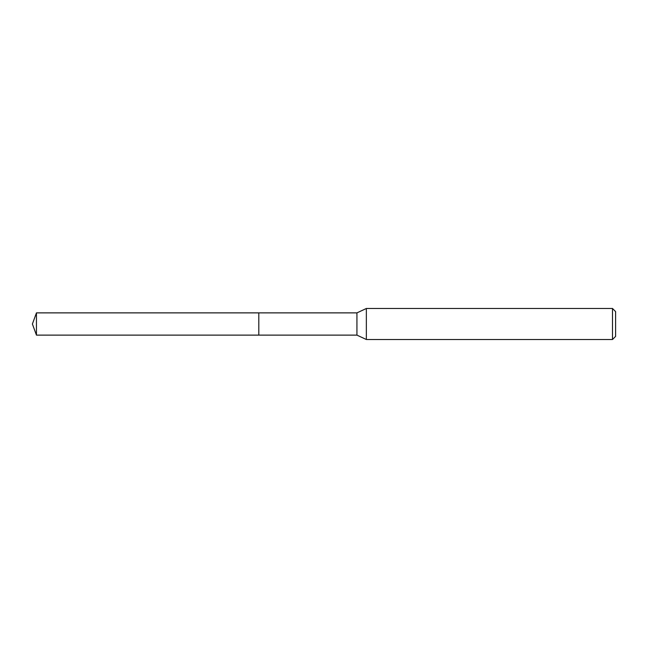 <?xml version="1.0" encoding="UTF-8"?>
<svg xmlns="http://www.w3.org/2000/svg" width="648" height="648" viewBox="0 0 648 648"><rect width="100%" height="100%" fill="white"/><g stroke="black" fill="none" stroke-linecap="round" stroke-linejoin="round"><path stroke-width="0.97" d="M258.803 312.879L36.45 312.879L36.45 335.121L258.803 335.121L258.803 312.879L258.803 335.121L356.935 335.121L356.935 312.879L258.803 312.879M36.45 335.121L32.4 324L36.45 312.879M356.935 312.879L366.355 308.489L366.355 339.512L356.935 335.121M366.355 339.512L612.498 339.512L612.498 308.489L366.355 308.489M612.498 308.489L615.6 311.591L615.6 336.409L612.498 339.512"/></g></svg>
